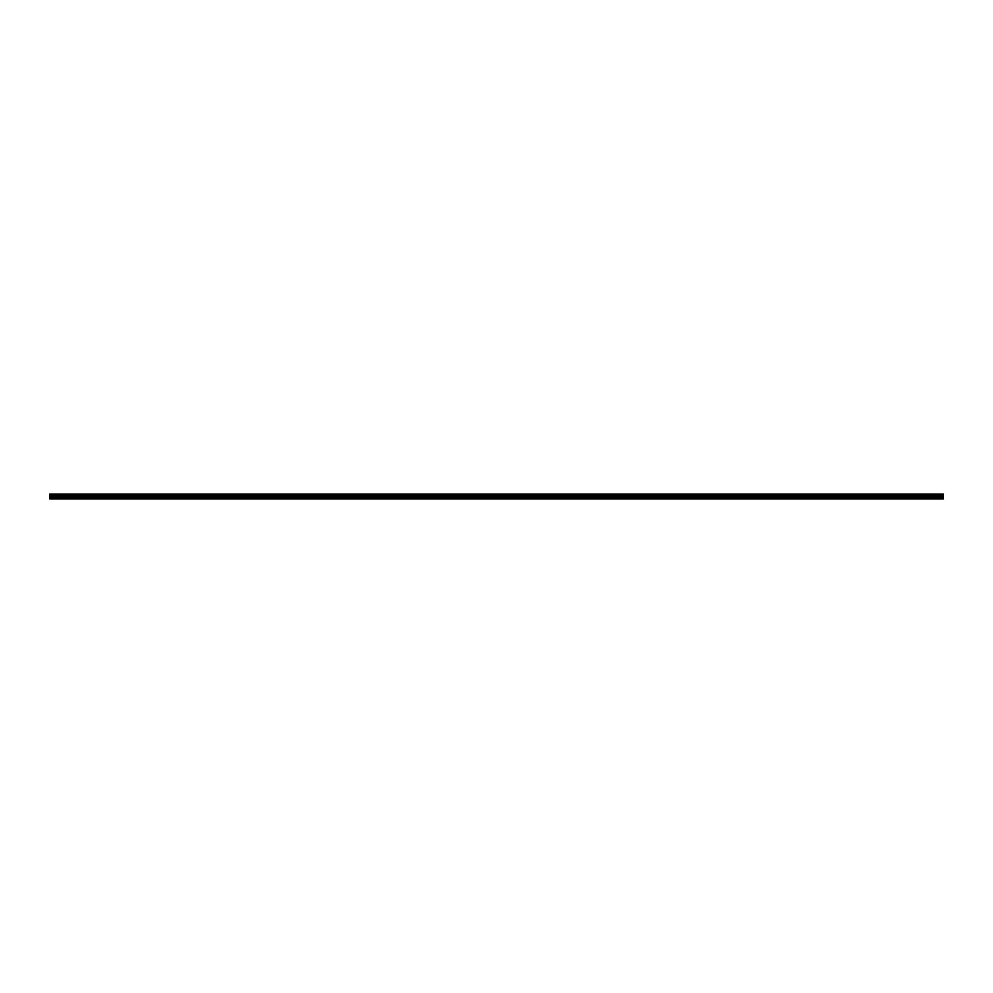 <?xml version="1.0" encoding="UTF-8"?>
<svg xmlns="http://www.w3.org/2000/svg" width="993" height="993" viewBox="0 0 993 993"><rect width="100%" height="100%" fill="white"/><g stroke="black" fill="none" stroke-linecap="round" stroke-linejoin="round"><path stroke-width="0.74" stroke-dasharray="4.96 3.72" d="M490.567 498.771L487.538 498.771L490.567 498.821M489.053 498.002L488.283 498.002L489.053 498.002M487.513 498.846L472.618 498.846L487.513 498.846M489.053 495.048L489.822 495.048L489.053 495.048M489.053 497.803L488.283 497.803L489.053 497.803M58.612 498.771L55.583 498.771L58.612 498.821M57.097 498.002L56.328 498.002L57.097 498.002M55.558 498.846L49.65 498.635L55.558 498.846M57.097 495.048L57.867 495.048L57.097 495.048M57.097 497.803L56.328 497.803L57.097 497.803M73.507 498.771L70.478 498.771L73.507 498.821M71.992 498.002L71.223 498.002L71.992 498.002M70.453 498.846L58.637 498.846L70.453 498.846M71.992 495.048L72.762 495.048L71.992 495.048M71.992 497.803L71.223 497.803L71.992 497.803M88.402 498.771L85.373 498.771L88.402 498.821M86.888 498.002L86.118 498.002L86.888 498.002M85.348 498.846L73.532 498.846L85.348 498.846M86.888 495.048L87.657 495.048L86.888 495.048M86.888 497.803L86.118 497.803L86.888 497.803M103.297 498.771L100.268 498.771L103.297 498.821M101.782 498.002L101.013 498.002L101.782 498.002M100.243 498.846L88.427 498.846L100.243 498.846M101.782 495.048L102.552 495.048L101.782 495.048M101.782 497.803L101.013 497.803L101.782 497.803M118.192 498.771L115.163 498.771L118.192 498.821M116.677 498.002L115.908 498.002L116.677 498.002M115.138 498.846L103.322 498.846L115.138 498.846M116.677 495.048L117.447 495.048L116.677 495.048M116.677 497.803L115.908 497.803L116.677 497.803M133.087 498.771L130.058 498.771L133.087 498.821M131.572 498.002L130.803 498.002L131.572 498.002M130.033 498.846L118.217 498.846L130.033 498.846M131.572 495.048L132.342 495.048L131.572 495.048M131.572 497.803L130.803 497.803L131.572 497.803M147.982 498.771L144.953 498.771L147.982 498.821M146.468 498.002L145.698 498.002L146.468 498.002M144.928 498.846L133.112 498.846L144.928 498.846M146.468 495.048L147.237 495.048L146.468 495.048M146.468 497.803L145.698 497.803L146.468 497.803M162.877 498.771L159.848 498.771L162.877 498.821M161.362 498.002L160.593 498.002L161.362 498.002M159.823 498.846L148.007 498.846L159.823 498.846M161.362 495.048L162.132 495.048L161.362 495.048M161.362 497.803L160.593 497.803L161.362 497.803M177.772 498.771L174.743 498.771L177.772 498.821M176.257 498.002L175.488 498.002L176.257 498.002M174.718 498.846L162.902 498.846L174.718 498.846M176.257 495.048L177.027 495.048L176.257 495.048M176.257 497.803L175.488 497.803L176.257 497.803M192.667 498.771L189.638 498.771L192.667 498.821M191.153 498.002L191.922 498.002L191.153 498.002M189.613 498.846L177.797 498.846L189.613 498.846M191.153 495.048L191.922 495.048L191.153 495.048M191.153 497.803L191.922 497.803L191.153 497.803M207.562 498.771L204.533 498.771L207.562 498.821M206.047 498.002L206.817 498.002L206.047 498.002M204.508 498.846L192.692 498.846L204.508 498.846M206.047 495.048L206.817 495.048L206.047 495.048M206.047 497.803L206.817 497.803L206.047 497.803M222.457 498.771L219.428 498.771L222.457 498.821M220.942 498.002L221.712 498.002L220.942 498.002M219.403 498.846L207.587 498.846L219.403 498.846M220.942 495.048L221.712 495.048L220.942 495.048M220.942 497.803L221.712 497.803L220.942 497.803M237.352 498.771L234.323 498.771L237.352 498.821M235.838 498.002L236.607 498.002L235.838 498.002M234.298 498.846L222.482 498.846L234.298 498.846M235.838 495.048L236.607 495.048L235.838 495.048M235.838 497.803L236.607 497.803L235.838 497.803M252.247 498.771L249.218 498.771L252.247 498.821M250.732 498.002L251.502 498.002L250.732 498.002M249.193 498.846L237.377 498.846L249.193 498.846M250.732 495.048L251.502 495.048L250.732 495.048M250.732 497.803L251.502 497.803L250.732 497.803M267.142 498.771L264.113 498.771L267.142 498.821M265.627 498.002L266.397 498.002L265.627 498.002M264.088 498.846L252.272 498.846L264.088 498.846M265.627 495.048L266.397 495.048L265.627 495.048M265.627 497.803L266.397 497.803L265.627 497.803M282.037 498.771L279.008 498.771L282.037 498.821M280.522 498.002L281.292 498.002L280.522 498.002M278.983 498.846L267.167 498.846L278.983 498.846M280.522 495.048L281.292 495.048L280.522 495.048M280.522 497.803L281.292 497.803L280.522 497.803M296.932 498.771L293.903 498.771L296.932 498.821M295.418 498.002L296.187 498.002L295.418 498.002M293.878 498.846L282.062 498.846L293.878 498.846M295.418 495.048L296.187 495.048L295.418 495.048M295.418 497.803L296.187 497.803L295.418 497.803M311.827 498.771L308.798 498.771L311.827 498.821M310.312 498.002L311.082 498.002L310.312 498.002M308.773 498.846L296.957 498.846L308.773 498.846M310.312 495.048L311.082 495.048L310.312 495.048M310.312 497.803L311.082 497.803L310.312 497.803M326.722 498.771L323.693 498.771L326.722 498.821M325.207 498.002L324.438 498.002L325.207 498.002M323.668 498.846L311.852 498.846L323.668 498.846M325.207 495.048L325.977 495.048L325.207 495.048M325.207 497.803L324.438 497.803L325.207 497.803M341.617 498.771L338.588 498.771L341.617 498.821M340.102 498.002L339.333 498.002L340.102 498.002M338.563 498.846L326.747 498.846L338.563 498.846M340.102 495.048L340.872 495.048L340.102 495.048M340.102 497.803L339.333 497.803L340.102 497.803M356.512 498.771L353.483 498.771L356.512 498.821M354.998 498.002L354.228 498.002L354.998 498.002M353.458 498.846L341.642 498.846L353.458 498.846M354.998 495.048L355.767 495.048L354.998 495.048M354.998 497.803L354.228 497.803L354.998 497.803M371.407 498.771L368.378 498.771L371.407 498.821M369.892 498.002L369.123 498.002L369.892 498.002M368.353 498.846L356.537 498.846L368.353 498.846M369.892 495.048L370.662 495.048L369.892 495.048M369.892 497.803L369.123 497.803L369.892 497.803M386.302 498.771L383.273 498.771L386.302 498.821M384.787 498.002L384.018 498.002L384.787 498.002M383.248 498.846L371.432 498.846L383.248 498.846M384.787 495.048L385.557 495.048L384.787 495.048M384.787 497.803L384.018 497.803L384.787 497.803M401.197 498.771L398.168 498.771L401.197 498.821M399.683 498.002L398.913 498.002L399.683 498.002M398.143 498.846L386.327 498.846L398.143 498.846M399.683 495.048L400.452 495.048L399.683 495.048M399.683 497.803L398.913 497.803L399.683 497.803M416.092 498.771L413.063 498.771L416.092 498.821M414.577 498.002L413.808 498.002L414.577 498.002M413.038 498.846L401.222 498.846L413.038 498.846M414.577 495.048L415.347 495.048L414.577 495.048M414.577 497.803L413.808 497.803L414.577 497.803M430.987 498.771L427.958 498.771L430.987 498.821M429.472 498.002L428.703 498.002L429.472 498.002M427.933 498.846L416.117 498.846L427.933 498.846M429.472 495.048L430.242 495.048L429.472 495.048M429.472 497.803L428.703 497.803L429.472 497.803M445.882 498.771L442.853 498.771L445.882 498.821M444.368 498.002L443.598 498.002L444.368 498.002M442.828 498.846L431.012 498.846L442.828 498.846M444.368 495.048L445.137 495.048L444.368 495.048M444.368 497.803L443.598 497.803L444.368 497.803M460.777 498.771L457.748 498.771L460.777 498.821M459.262 498.002L458.493 498.002L459.262 498.002M457.723 498.846L445.907 498.846L457.723 498.846M459.262 495.048L460.032 495.048L459.262 495.048M459.262 497.803L458.493 497.803L459.262 497.803M475.672 498.771L472.643 498.821L475.672 498.821M474.157 498.002L473.388 498.002L474.157 498.002M474.157 495.048L474.927 495.048L474.157 495.048M474.157 497.803L473.388 497.803L474.157 497.803M505.462 498.771L502.433 498.771L505.462 498.821M503.947 498.002L503.178 498.002L503.947 498.002M502.408 498.846L490.592 498.846L502.408 498.846M503.947 495.048L504.717 495.048L503.947 495.048M503.947 497.803L503.178 497.803L503.947 497.803M520.357 498.771L517.328 498.771L520.357 498.821M518.842 498.002L518.073 498.002L518.842 498.002M517.303 498.846L505.487 498.846L517.303 498.846M518.842 495.048L519.612 495.048L518.842 495.048M518.842 497.803L518.073 497.803L518.842 497.803M535.252 498.771L532.223 498.771L535.252 498.821M533.737 498.002L532.968 498.002L533.737 498.002M532.198 498.846L520.382 498.846L532.198 498.846M533.737 495.048L534.507 495.048L533.737 495.048M533.737 497.803L532.968 497.803L533.737 497.803M550.147 498.771L547.118 498.771L550.147 498.821M548.632 498.002L547.863 498.002L548.632 498.002M547.093 498.846L535.277 498.846L547.093 498.846M548.632 495.048L549.402 495.048L548.632 495.048M548.632 497.803L547.863 497.803L548.632 497.803M565.042 498.771L562.013 498.771L565.042 498.821M563.528 498.002L562.758 498.002L563.528 498.002M561.988 498.846L550.172 498.846L561.988 498.846M563.528 495.048L564.297 495.048L563.528 495.048M563.528 497.803L562.758 497.803L563.528 497.803M579.937 498.771L576.908 498.771L579.937 498.821M578.423 498.002L577.653 498.002L578.423 498.002M576.883 498.846L565.067 498.846L576.883 498.846M578.423 495.048L579.192 495.048L578.423 495.048M578.423 497.803L577.653 497.803L578.423 497.803M594.832 498.771L591.803 498.771L594.832 498.821M593.317 498.002L592.548 498.002L593.317 498.002M591.778 498.846L579.962 498.846L591.778 498.846M593.317 495.048L594.087 495.048L593.317 495.048M593.317 497.803L592.548 497.803L593.317 497.803M609.727 498.771L606.698 498.771L609.727 498.821M608.212 498.002L607.443 498.002L608.212 498.002M606.673 498.846L594.857 498.846L606.673 498.846M608.212 495.048L608.982 495.048L608.212 495.048M608.212 497.803L607.443 497.803L608.212 497.803M624.622 498.771L621.593 498.771L624.622 498.821M623.107 498.002L622.338 498.002L623.107 498.002M621.568 498.846L609.752 498.846L621.568 498.846M623.107 495.048L623.877 495.048L623.107 495.048M623.107 497.803L622.338 497.803L623.107 497.803M639.517 498.771L636.488 498.771L639.517 498.821M638.002 498.002L637.233 498.002L638.002 498.002M636.463 498.846L624.647 498.846L636.463 498.846M638.002 495.048L638.772 495.048L638.002 495.048M638.002 497.803L637.233 497.803L638.002 497.803M654.412 498.771L651.383 498.771L654.412 498.821M652.898 498.002L652.128 498.002L652.898 498.002M651.358 498.846L639.542 498.846L651.358 498.846M652.898 495.048L653.667 495.048L652.898 495.048M652.898 497.803L652.128 497.803L652.898 497.803M669.307 498.771L666.278 498.771L669.307 498.821M667.793 498.002L667.023 498.002L667.793 498.002M666.253 498.846L654.437 498.846L666.253 498.846M667.793 495.048L668.562 495.048L667.793 495.048M667.793 497.803L667.023 497.803L667.793 497.803M684.202 498.771L681.173 498.771L684.202 498.821M682.688 498.002L681.918 498.002L682.688 498.002M681.148 498.846L669.332 498.846L681.148 498.846M682.688 495.048L683.457 495.048L682.688 495.048M682.688 497.803L681.918 497.803L682.688 497.803M699.097 498.771L696.068 498.771L699.097 498.821M697.582 498.002L696.813 498.002L697.582 498.002M696.043 498.846L684.227 498.846L696.043 498.846M697.582 495.048L698.352 495.048L697.582 495.048M697.582 497.803L696.813 497.803L697.582 497.803M713.992 498.771L710.963 498.771L713.992 498.821M712.477 498.002L711.708 498.002L712.477 498.002M710.938 498.846L699.122 498.846L710.938 498.846M712.477 495.048L713.247 495.048L712.477 495.048M712.477 497.803L711.708 497.803L712.477 497.803M728.887 498.771L725.858 498.771L728.887 498.821M727.372 498.002L726.603 498.002L727.372 498.002M725.833 498.846L714.017 498.846L725.833 498.846M727.372 495.048L728.142 495.048L727.372 495.048M727.372 497.803L726.603 497.803L727.372 497.803M743.782 498.771L740.753 498.771L743.782 498.821M742.267 498.002L741.498 498.002L742.267 498.002M740.728 498.846L728.912 498.846L740.728 498.846M742.267 495.048L743.037 495.048L742.267 495.048M742.267 497.803L741.498 497.803L742.267 497.803M758.677 498.771L755.648 498.771L758.677 498.821M757.163 498.002L756.393 498.002L757.163 498.002M755.623 498.846L743.807 498.846L755.623 498.846M757.163 495.048L757.932 495.048L757.163 495.048M757.163 497.803L756.393 497.803L757.163 497.803M773.572 498.771L770.543 498.771L773.572 498.821M772.058 498.002L771.288 498.002L772.058 498.002M770.518 498.846L758.702 498.846L770.518 498.846M772.058 495.048L772.827 495.048L772.058 495.048M772.058 497.803L771.288 497.803L772.058 497.803M788.467 498.771L785.438 498.771L788.467 498.821M786.952 498.002L786.183 498.002L786.952 498.002M785.413 498.846L773.597 498.846L785.413 498.846M786.952 495.048L787.722 495.048L786.952 495.048M786.952 497.803L786.183 497.803L786.952 497.803M803.362 498.771L800.333 498.771L803.362 498.821M801.847 498.002L801.078 498.002L801.847 498.002M800.308 498.846L788.492 498.846L800.308 498.846M801.847 495.048L802.617 495.048L801.847 495.048M801.847 497.803L801.078 497.803L801.847 497.803M818.257 498.771L815.228 498.771L818.257 498.821M816.742 498.002L815.973 498.002L816.742 498.002M815.203 498.846L803.387 498.846L815.203 498.846M816.742 495.048L817.512 495.048L816.742 495.048M816.742 497.803L815.973 497.803L816.742 497.803M833.152 498.771L830.123 498.771L833.152 498.821M831.637 498.002L830.868 498.002L831.637 498.002M830.098 498.846L818.282 498.846L830.098 498.846M831.637 495.048L832.407 495.048L831.637 495.048M831.637 497.803L830.868 497.803L831.637 497.803M848.047 498.771L845.018 498.771L848.047 498.821M846.533 498.002L845.763 498.002L846.533 498.002M844.993 498.846L833.177 498.846L844.993 498.846M846.533 495.048L847.302 495.048L846.533 495.048M846.533 497.803L845.763 497.803L846.533 497.803M862.942 498.771L859.913 498.771L862.942 498.821M861.428 498.002L860.658 498.002L861.428 498.002M859.888 498.846L848.072 498.846L859.888 498.846M861.428 495.048L862.197 495.048L861.428 495.048M861.428 497.803L860.658 497.803L861.428 497.803M877.837 498.771L874.808 498.771L877.837 498.821M876.322 498.002L875.553 498.002L876.322 498.002M874.783 498.846L862.967 498.846L874.783 498.846M876.322 495.048L877.092 495.048L876.322 495.048M876.322 497.803L875.553 497.803L876.322 497.803M892.732 498.771L889.703 498.771L892.732 498.821M891.217 498.002L890.448 498.002L891.217 498.002M889.678 498.846L877.862 498.846L889.678 498.846M891.217 495.048L891.987 495.048L891.217 495.048M891.217 497.803L890.448 497.803L891.217 497.803M907.627 498.771L904.598 498.771L907.627 498.821M906.112 498.002L905.343 498.002L906.112 498.002M904.573 498.846L892.757 498.846L904.573 498.846M906.112 495.048L906.882 495.048L906.112 495.048M906.112 497.803L905.343 497.803L906.112 497.803M922.522 498.771L919.493 498.771L922.522 498.821M921.007 498.002L920.238 498.002L921.007 498.002M919.468 498.846L907.652 498.846L919.468 498.846M921.007 495.048L921.777 495.048L921.007 495.048M921.007 497.803L920.238 497.803L921.007 497.803M937.417 498.771L934.388 498.771L937.417 498.821M935.902 498.002L935.133 498.002L935.902 498.002M934.363 498.846L922.547 498.846L934.363 498.846M935.902 495.048L936.672 495.048L935.902 495.048M935.902 497.803L935.133 497.803L935.902 497.803M943.35 498.846L943.35 494.154L49.65 494.154L49.65 498.846L943.35 498.834M460.802 498.846L472.618 498.846L460.802 498.846M49.65 498.635L55.707 498.635L49.65 498.635L55.72 498.623L56.328 497.803M49.65 498.846L55.583 498.834L49.65 498.834M943.35 497.356L49.65 497.803L943.35 497.803L943.35 495.048L49.65 495.048L49.65 497.356L49.65 495.048L943.35 495.048L943.35 497.356L49.65 497.356L943.35 497.356M49.65 494.154L943.35 494.154L49.65 494.154M49.65 494.75L943.35 494.75M49.65 497.505L943.35 497.505M49.65 498.25L943.35 498.25M922.522 498.834L934.388 498.834L922.522 498.834M907.627 498.834L919.493 498.834L907.627 498.834M892.732 498.834L904.598 498.834L892.732 498.834M877.837 498.834L889.703 498.834L877.837 498.834M862.942 498.834L874.808 498.834L862.942 498.834M848.047 498.834L859.913 498.834L848.047 498.834M833.152 498.834L845.018 498.834L833.152 498.834M818.257 498.834L830.123 498.834L818.257 498.834M803.362 498.834L815.228 498.834L803.362 498.834M788.467 498.834L800.333 498.834L788.467 498.834M773.572 498.834L785.438 498.834L773.572 498.834M758.677 498.834L770.543 498.834L758.677 498.834M743.782 498.834L755.648 498.834L743.782 498.834M728.887 498.834L740.753 498.834L728.887 498.834M713.992 498.834L725.858 498.834L713.992 498.834M699.097 498.834L710.963 498.834L699.097 498.834M684.202 498.834L696.068 498.834L684.202 498.834M669.307 498.834L681.173 498.834L669.307 498.834M654.412 498.834L666.278 498.834L654.412 498.834M639.517 498.834L651.383 498.834L639.517 498.834M624.622 498.834L636.488 498.834L624.622 498.834M609.727 498.834L621.593 498.834L609.727 498.834M594.832 498.834L606.698 498.834L594.832 498.834M579.937 498.834L591.803 498.834L579.937 498.834M565.042 498.834L576.908 498.834L565.042 498.834M550.147 498.834L562.013 498.834L550.147 498.834M535.252 498.834L547.118 498.834L535.252 498.834M520.357 498.834L532.223 498.834L520.357 498.834M505.462 498.834L517.328 498.834L505.462 498.834M460.777 498.834L472.643 498.834L460.777 498.834M445.882 498.834L457.748 498.834L445.882 498.834M430.987 498.834L442.853 498.834L430.987 498.834M416.092 498.834L427.958 498.834L416.092 498.834M401.197 498.834L413.063 498.834L401.197 498.834M386.302 498.834L398.168 498.834L386.302 498.834M371.407 498.834L383.273 498.834L371.407 498.834M356.512 498.834L368.378 498.834L356.512 498.834M341.617 498.834L353.483 498.834L341.617 498.834M326.722 498.834L338.588 498.834L326.722 498.834M311.827 498.834L323.693 498.834L311.827 498.834M296.932 498.834L308.798 498.834L296.932 498.834M282.037 498.834L293.903 498.834L282.037 498.834M267.142 498.834L279.008 498.834L267.142 498.834M252.247 498.834L264.113 498.834L252.247 498.834M237.352 498.834L249.218 498.834L237.352 498.834M222.457 498.834L234.323 498.834L222.457 498.834M207.562 498.834L219.428 498.834L207.562 498.834M192.667 498.834L204.533 498.834L192.667 498.834M177.772 498.834L189.638 498.834L177.772 498.834M162.877 498.834L174.743 498.834L162.877 498.834M147.982 498.834L159.848 498.834L147.982 498.834M133.087 498.834L144.953 498.834L133.087 498.834M118.192 498.834L130.058 498.834L118.192 498.834M103.297 498.834L115.163 498.834L103.297 498.834M88.402 498.834L100.268 498.834L88.402 498.834M73.507 498.834L85.373 498.834L73.507 498.834M58.612 498.834L70.478 498.834L58.612 498.834M475.672 498.834L487.538 498.834L475.672 498.834M490.567 498.834L502.433 498.834L490.567 498.834M936.672 497.803L937.28 498.623L943.35 498.635L937.293 498.635L943.35 498.623M921.777 497.803L922.385 498.623L934.512 498.635L922.398 498.635L934.525 498.623L935.133 497.803M906.882 497.803L907.49 498.623L919.617 498.635L907.503 498.635L919.63 498.623L920.238 497.803M891.987 497.803L892.595 498.623L904.722 498.635L892.608 498.635L904.735 498.623L905.343 497.803M877.092 497.803L877.7 498.623L889.827 498.635L877.713 498.635L889.84 498.623L890.448 497.803M862.197 497.803L862.805 498.623L874.932 498.635L862.818 498.635L874.945 498.623L875.553 497.803M847.302 497.803L847.91 498.623L860.037 498.635L847.923 498.635L860.05 498.623L860.658 497.803M832.407 497.803L833.015 498.623L845.142 498.635L833.028 498.635L845.155 498.623L845.763 497.803M817.512 497.803L818.12 498.623L830.247 498.635L818.133 498.635L830.26 498.623L830.868 497.803M802.617 497.803L803.225 498.623L815.352 498.635L803.238 498.635L815.365 498.623L815.973 497.803M787.722 497.803L788.33 498.623L800.457 498.635L788.343 498.635L800.47 498.623L801.078 497.803M772.827 497.803L773.435 498.623L785.562 498.635L773.448 498.635L785.575 498.623L786.183 497.803M757.932 497.803L758.54 498.623L770.667 498.635L758.553 498.635L770.68 498.623L771.288 497.803M743.037 497.803L743.645 498.623L755.772 498.635L743.658 498.635L755.785 498.623L756.393 497.803M728.142 497.803L728.75 498.623L740.877 498.635L728.763 498.635L740.89 498.623L741.498 497.803M713.247 497.803L713.855 498.623L725.982 498.635L713.868 498.635L725.995 498.623L726.603 497.803M698.352 497.803L698.96 498.623L711.087 498.635L698.973 498.635L711.1 498.623L711.708 497.803M683.457 497.803L684.065 498.623L696.192 498.635L684.078 498.635L696.205 498.623L696.813 497.803M668.562 497.803L669.17 498.623L681.297 498.635L669.183 498.635L681.31 498.623L681.918 497.803M653.667 497.803L654.275 498.623L666.402 498.635L654.288 498.635L666.415 498.623L667.023 497.803M638.772 497.803L639.38 498.623L651.507 498.635L639.393 498.635L651.52 498.623L652.128 497.803M623.877 497.803L624.485 498.623L636.612 498.635L624.498 498.635L636.625 498.623L637.233 497.803M608.982 497.803L609.59 498.623L621.717 498.635L609.603 498.635L621.73 498.623L622.338 497.803M594.087 497.803L594.695 498.623L606.822 498.635L594.708 498.635L606.835 498.623L607.443 497.803M579.192 497.803L579.8 498.623L591.927 498.635L579.813 498.635L591.94 498.623L592.548 497.803M564.297 497.803L564.905 498.623L577.032 498.635L564.918 498.635L577.045 498.623L577.653 497.803M549.402 497.803L550.01 498.623L562.137 498.635L550.023 498.635L562.15 498.623L562.758 497.803M534.507 497.803L535.115 498.623L547.242 498.635L535.128 498.635L547.255 498.623L547.863 497.803M519.612 497.803L520.22 498.623L532.347 498.635L520.233 498.635L532.36 498.623L532.968 497.803M504.717 497.803L505.325 498.623L517.452 498.635L505.338 498.635L517.465 498.623L518.073 497.803M460.032 497.803L460.64 498.623L472.767 498.635L460.653 498.635L472.78 498.623L473.388 497.803M445.137 497.803L445.745 498.623L457.872 498.635L445.758 498.635L457.885 498.623L458.493 497.803M430.242 497.803L430.85 498.623L442.977 498.635L430.863 498.635L442.99 498.623L443.598 497.803M415.347 497.803L415.955 498.623L428.082 498.635L415.968 498.635L428.095 498.623L428.703 497.803M400.452 497.803L401.06 498.623L413.187 498.635L401.073 498.635L413.2 498.623L413.808 497.803M385.557 497.803L386.165 498.623L398.292 498.635L386.178 498.635L398.305 498.623L398.913 497.803M370.662 497.803L371.27 498.623L383.397 498.635L371.283 498.635L383.41 498.623L384.018 497.803M355.767 497.803L356.375 498.623L368.502 498.635L356.388 498.635L368.515 498.623L369.123 497.803M340.872 497.803L341.48 498.623L353.607 498.635L341.493 498.635L353.62 498.623L354.228 497.803M325.977 497.803L326.585 498.623L338.712 498.635L326.598 498.635L338.725 498.623L339.333 497.803M311.082 497.803L311.69 498.623L323.817 498.635L311.703 498.635L323.83 498.623L324.438 497.803M296.187 497.803L296.795 498.623L308.922 498.635L296.808 498.635L308.935 498.623L309.555 497.803M281.292 497.803L281.9 498.623L294.027 498.635L281.913 498.635L294.04 498.623L294.66 497.803M266.397 497.803L267.005 498.623L279.132 498.635L267.018 498.635L279.145 498.623L279.765 497.803M251.502 497.803L252.11 498.623L264.237 498.635L252.123 498.635L264.25 498.623L264.87 497.803M236.607 497.803L237.215 498.623L249.342 498.635L237.228 498.635L249.355 498.623L249.975 497.803M221.712 497.803L222.32 498.623L234.447 498.635L222.333 498.635L234.46 498.623L235.08 497.803M206.817 497.803L207.425 498.623L219.552 498.635L207.438 498.635L219.565 498.623L220.185 497.803M191.922 497.803L192.53 498.623L204.657 498.635L192.543 498.635L204.67 498.623L205.29 497.803M177.027 497.803L177.635 498.623L189.762 498.635L177.648 498.635L189.775 498.623L190.395 497.803M162.132 497.803L162.74 498.623L174.867 498.635L162.753 498.635L174.88 498.623L175.488 497.803M147.237 497.803L147.845 498.623L159.972 498.635L147.858 498.635L159.985 498.623L160.593 497.803M132.342 497.803L132.95 498.623L145.077 498.635L132.963 498.635L145.09 498.623L145.698 497.803M117.447 497.803L118.055 498.623L130.182 498.635L118.068 498.635L130.195 498.623L130.803 497.803M102.552 497.803L103.16 498.623L115.287 498.635L103.173 498.635L115.3 498.623L115.908 497.803M87.657 497.803L88.265 498.623L100.392 498.635L88.278 498.635L100.405 498.623L101.013 497.803M72.762 497.803L73.37 498.623L85.497 498.635L73.383 498.635L85.51 498.623L86.118 497.803M57.867 497.803L58.475 498.623L70.602 498.635L58.488 498.635L70.615 498.623L71.223 497.803M474.927 497.803L475.535 498.623L487.662 498.635L475.548 498.635L487.675 498.623L488.283 497.803M489.822 497.803L490.43 498.623L502.557 498.635L490.443 498.635L502.57 498.623L503.178 497.803M943.35 495.495L49.65 495.495L943.35 495.495M49.65 494.229L943.35 494.229M49.65 494.452L943.35 494.452M49.65 495.644L943.35 495.644M49.65 496.612L943.35 496.612M49.65 497.58L943.35 497.58M49.65 498.101L943.35 498.101M49.65 498.722L943.35 498.722M474.927 495.048L488.283 495.048M503.178 495.048L489.822 495.048M49.65 494.601L56.328 495.048M71.223 495.048L57.867 495.048M86.118 495.048L72.762 495.048M101.013 495.048L87.657 495.048M115.908 495.048L102.552 495.048M130.803 495.048L117.447 495.048M145.698 495.048L132.342 495.048M160.593 495.048L147.237 495.048M175.488 495.048L162.132 495.048M190.395 495.048L177.027 495.048M205.29 495.048L191.922 495.048M220.185 495.048L206.817 495.048M235.08 495.048L221.712 495.048M249.975 495.048L236.607 495.048M264.87 495.048L251.502 495.048M279.765 495.048L266.397 495.048M294.66 495.048L281.292 495.048M309.555 495.048L296.187 495.048M324.438 495.048L311.082 495.048M339.333 495.048L325.977 495.048M354.228 495.048L340.872 495.048M369.123 495.048L355.767 495.048M384.018 495.048L370.662 495.048M398.913 495.048L385.557 495.048M413.808 495.048L400.452 495.048M428.703 495.048L415.347 495.048M443.598 495.048L430.242 495.048M458.493 495.048L445.137 495.048M473.388 495.048L460.032 495.048M518.073 495.048L504.717 495.048M532.968 495.048L519.612 495.048M547.863 495.048L534.507 495.048M562.758 495.048L549.402 495.048M577.653 495.048L564.297 495.048M592.548 495.048L579.192 495.048M607.443 495.048L594.087 495.048M622.338 495.048L608.982 495.048M637.233 495.048L623.877 495.048M652.128 495.048L638.772 495.048M667.023 495.048L653.667 495.048M681.918 495.048L668.562 495.048M696.813 495.048L683.457 495.048M711.708 495.048L698.352 495.048M726.603 495.048L713.247 495.048M741.498 495.048L728.142 495.048M756.393 495.048L743.037 495.048M771.288 495.048L757.932 495.048M786.183 495.048L772.827 495.048M801.078 495.048L787.722 495.048M815.973 495.048L802.617 495.048M830.868 495.048L817.512 495.048M845.763 495.048L832.407 495.048M860.658 495.048L847.302 495.048M875.553 495.048L862.197 495.048M890.448 495.048L877.092 495.048M905.343 495.048L891.987 495.048M920.238 495.048L906.882 495.048M935.133 495.048L921.777 495.048M943.35 494.601L936.672 495.048"/><path stroke-width="1.49" d="M49.65 498.846L49.65 494.154L943.35 494.154L943.35 498.846L49.65 498.846M49.65 498.25L943.35 498.25M49.65 497.505L943.35 497.505M49.65 494.75L943.35 494.75M49.65 498.722L943.35 498.722M49.65 498.101L943.35 498.101M49.65 497.58L943.35 497.58M49.65 496.612L943.35 496.612M49.65 495.644L943.35 495.644M49.65 494.452L943.35 494.452M49.65 494.229L943.35 494.229"/></g></svg>
